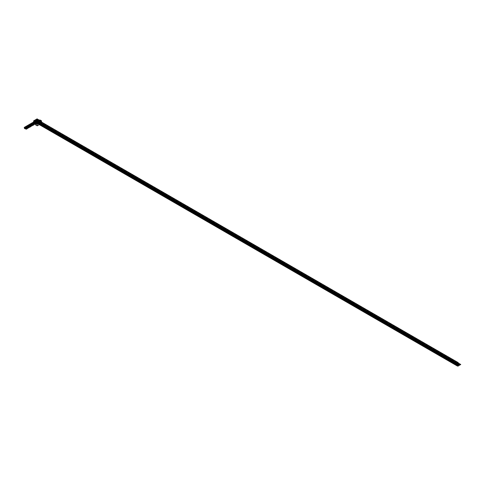 <?xml version="1.0" encoding="UTF-8"?>
<svg xmlns="http://www.w3.org/2000/svg" width="485" height="485" viewBox="0 0 485 485"><rect width="100%" height="100%" fill="white"/><g stroke="black" fill="none" stroke-linecap="round" stroke-linejoin="round"><path stroke-width="0.36" stroke-dasharray="2.42 1.82" d="M36.945 120.292L457.676 363.198M457.725 362.932L37.042 120.068M37.012 120.147L460.556 364.702M457.943 362.871L457.737 363.235M458.173 363.004A0.552 0.321 -60 0 1 457.961 363.362M39.297 120.771A0.552 0.321 -60 0 1 38.745 121.729A0.552 0.321 -60 0 1 38.842 120.953M36.114 122.687L35.417 122.281L36.187 122.644L36.114 123.493L36.326 122.808L37.169 124.099L37.169 122.341L37.169 123.129L37.727 123.451L37.727 122.566M35.417 122.281L35.417 123.087L36.114 123.493M35.029 121.286L36.011 122.481L35.344 122.887L34.508 122.159L34.156 122.359L35.417 123.087M34.156 122.359L34.156 120.989M37.236 122.281L37.005 123.057A2.195 1.267 -0 0 1 36.721 122.802A1.025 0.588 180 0 0 36.442 122.644A2.195 1.267 -0 0 1 36.011 122.481M37.169 124.099L38.079 123.572L37.794 123.414M38.079 123.572L38.079 121.814M36.326 121.753L36.326 122.566L35.066 121.838L35.066 121.074M36.678 122.038L37.024 122.159L36.678 121.959L36.993 121.759L36.878 122.85A2.195 1.267 -0 0 0 37.005 122.947L37.066 122.826A2.092 1.206 -0 0 1 36.951 122.729M37.024 122.159L37.005 123.057M36.884 123.936L36.326 123.614M36.326 122.566L36.993 123.026L36.993 122.705M35.066 121.838L34.714 122.038L36.818 123.251L35.557 122.766L35.344 123.451L34.508 122.966L34.508 122.402M38.006 122.481L37.448 122.159L38.006 122.481L38.006 123.293L35.278 121.717L35.278 120.341M38.006 123.293L39.194 122.929L38.121 122.408A2.195 1.267 -0 0 1 37.842 122.159A1.025 0.588 180 0 0 37.563 121.996A2.195 1.267 -0 0 1 37.127 121.832L36.563 122.165A2.195 1.267 -0 0 1 36.842 122.414A1.025 0.588 180 0 0 37.121 122.572A2.195 1.267 -0 0 1 37.551 122.735L37.484 121.638L37.478 122.59A2.092 1.206 -0 0 0 37.315 122.517L37.272 122.547M37.448 121.111L37.375 121.959L38.145 122.323L37.794 121.311M37.448 121.917L35.835 121.389L37.096 121.874L37.727 122.723L35.629 121.511L35.278 121.717M38.357 121.632L38.915 121.959L38.357 121.632L38.357 122.444M38.915 121.959L38.915 122.766M39.194 122.929L39.194 121.165M36.187 121.189L36.187 120.425M37.236 122.038L36.539 121.632L37.278 121.984L37.236 122.844M36.539 121.632L36.539 122.444M38.285 123.451L38.285 121.693M37.448 122.159L37.448 122.966M39.127 121.838L38.57 121.511L39.127 121.838L39.127 122.644L36.399 121.068L36.399 119.692M39.127 122.644L40.316 122.281L39.437 121.014L39.437 121.85L39.94 122.141M39.479 121.796L38.915 120.747M38.57 120.462L38.527 121.329L39.17 121.699M38.57 121.268L37.309 120.541L36.957 120.747L38.218 121.232L38.848 122.081L36.745 120.868L36.399 121.068M39.94 121.335L39.479 120.989M40.037 121.311L40.037 122.117M40.316 122.281L40.316 120.522M37.309 120.541L37.309 119.783M39.267 120.868L39.267 121.674M38.357 121.389L37.654 120.989L38.4 121.335L38.357 122.202M37.654 120.989L37.654 121.796M39.406 122.808L39.406 121.044M38.57 121.511L38.57 122.323M38.218 123.008L37.206 122.353M37.503 122.566L38.2 122.966M38.606 123.348L38.497 123.784M37.515 122.602L37.509 123.687L38.018 122.523L38.6 122.863M38.018 122.523L38.715 122.638M38.182 120.201L37.878 122.499L38.576 122.899M37.878 122.499L38.576 123.063M37.878 122.656L38.218 123.111M37.515 122.947L34.799 121.359M37.369 122.79L37.927 123.117M37.224 122.693L37.927 123.093M37.224 122.984L37.927 123.384M37.472 123.645L38.176 124.045M35.344 122.887L35.344 123.451M35.138 122.038L35.138 122.602L35.769 123.208L35.769 122.644M35.975 122.523L35.975 123.087M34.926 122.159L34.926 122.723L34.368 122.402L35.278 121.874L35.278 121.232L35.484 121.753L36.399 121.232L36.605 120.462L36.605 121.111L37.115 120.813L39.57 122.226L37.26 120.735L37.26 118.952L39.916 120.735L38.266 119.777L38.03 120.529L38.169 119.819M34.714 122.281L34.508 122.966M34.508 122.081L34.156 121.874L34.368 122.402M34.714 121.959L34.368 121.753M33.647 122.19L33.647 122.82L36.096 124.233L36.605 123.372M36.605 123.936L35.557 123.329M34.714 122.844L34.156 122.523L34.156 121.874M36.818 123.251L36.818 123.814L35.769 123.208M39.637 120.892L37.988 119.941L38.03 120.529M38.169 120.595L39.916 121.705L39.916 120.735M37.818 120.65L38.266 120.747M36.023 124.19L34.205 122.735L33.992 123.008L33.992 122.39M33.992 122.857L34.374 122.026L34.853 122.711M34.653 122.19L34.726 122.747M35.005 122.584L35.029 123.051M34.205 122.735L34.205 122.093M34.374 122.996L33.992 123.008M40.685 120.286L40.825 121.104L40.57 120.359M40.57 121.256L40.006 120.929L40.425 120.341M40.006 120.929L40.006 120.28M39.758 121.311L39.449 121.056M39.758 121.656L40.31 121.905M39.964 121.189L40.012 122.178L39.715 122.347L39.679 121.699M38.915 120.65L39.23 120.468L39.23 121.414L38.394 121.899L39.34 122.705L38.327 121.705M38.636 122.299L39.188 122.547M38.848 121.838L38.891 122.826L38.594 122.996L38.557 122.347M36.254 121.389L36.254 121.959L36.884 122.566L36.884 121.996M37.096 121.874L37.096 122.444M39.115 121.505A2.195 1.267 180 0 1 38.964 121.347A1.025 0.588 180 0 0 38.685 121.189A2.195 1.267 180 0 1 38.418 121.098L37.587 122.159L37.484 121.638M36.745 121.111L36.745 121.674L37.587 122.159M36.048 121.511L36.048 122.081L35.484 121.753M35.878 122.111L36.575 122.275A0.564 0.321 -60 0 0 36.417 122.147L36.048 122.081M36.957 120.989L36.745 121.674M37.375 120.747L37.169 121.432L36.605 121.111M38.218 121.232L38.218 121.796L37.375 121.311M39.055 121.959L39.055 122.523L38.218 121.796M38.006 121.917L38.006 121.353M37.169 120.868L37.169 121.432M40.425 120.219L40.055 120.092M37.988 120.91L39.916 121.705M37.26 118.952L37.26 120.735M37.939 122.602L37.939 123.172L38.848 122.644L38.848 122.081M38.848 122.644L37.794 122.038M37.939 123.172L36.884 122.566M36.023 123.948L35.593 124.021M35.52 123.984L34.096 123.16M35.144 122.796L35.744 123.141L35.744 124.111M35.557 122.711L36.023 122.978L35.744 123.141M36.023 122.978L36.084 122.444L35.66 122.566M36.654 123.511L36.915 122.469M38.624 121.917L39.321 122.323M38.345 122.335L39.267 123.323M39.273 123.342L38.594 122.996M38.891 122.826L39.588 123.226L39.291 123.402M39.819 122.359L39.588 123.226M39.139 121.88L39.715 122.214M39.139 121.589L39.837 121.99M38.994 121.85L39.546 122.238M38.848 122.178L39.546 122.584M39.746 121.268L40.443 121.674M39.606 121.499L40.164 121.82M39.467 121.395L40.164 121.802M39.467 121.686L40.382 122.675M40.388 122.693L40.934 121.717M39.715 122.347L40.413 122.753M40.012 122.178L40.71 122.584M40.255 121.232L40.837 121.565M40.255 120.941L40.958 121.347M40.116 121.201L40.667 121.596M39.964 121.535L40.667 121.935M41.528 121.505L40.825 121.104M41.68 122.147L41.546 123.348M40.073 120.171L40.073 122.262L41.68 123.19M35.66 124.887L40.073 122.262M41.534 123.354L40.425 123.996M40.419 124.002L39.309 124.645M35.029 122.893L35.344 122.711L35.593 123.942M36.569 122.087L36.466 122.808L35.629 122.323L35.629 121.753M36.818 123.814L37.727 123.293L37.727 122.723M37.727 123.293L36.678 122.687M36.466 122.238L36.466 122.808M35.835 121.632L35.629 122.323M36.096 124.233L33.647 122.82L33.647 120.88M39.055 122.523L39.57 122.226M35.835 122.202L35.278 121.874M35.629 121.432L35.278 121.232M35.835 121.311L35.484 121.111M36.957 121.553L36.399 121.232M36.745 120.783L36.399 120.583M36.957 120.662L36.605 120.462M33.647 122.82L34.156 122.523M39.17 122.62L39.17 121.814M38.667 122.299L38.667 121.486M39.17 121.777L39.17 122.59M38.606 121.486L38.606 122.299M37.757 121.771L37.757 120.965M38.4 121.335L38.4 122.141M38.4 122.178L38.4 121.365M37.697 120.965L37.697 121.771M38.527 120.716L38.527 121.329M39.224 120.892L39.224 121.699M38.527 121.292L38.527 120.486L38.418 121.098M39.437 121.82L39.437 121.014M39.437 121.044L39.437 121.85M39.994 121.335L39.994 122.141M38.048 123.269L38.048 122.456M38.048 122.426L38.048 123.232M37.545 122.941L37.545 122.135M37.49 122.135L37.49 122.941M37.278 121.984L37.278 122.79M36.636 122.42L36.636 121.608M37.278 122.82L37.278 122.014M36.581 121.608L36.581 122.42M37.794 121.389L38.145 121.511M38.079 121.553L38.079 122.359M37.375 121.347L37.375 121.959M38.182 121.414A0.552 0.321 -60 0 1 38.291 121.668L38.285 122.481M38.848 121.996L38.848 122.808M36.957 122.202L36.957 123.008M36.254 121.996L36.254 122.602M37.727 122.644L37.727 123.451M36.884 123.129L36.326 122.808M36.957 123.087L36.957 123.899M36.399 122.766L36.399 123.572M35.484 122.238L35.484 123.051M36.187 122.644L36.187 123.451M37.272 119.995L37.521 120.626L38.339 120.898L37.521 121.492A0.564 0.321 -60 0 1 37.691 121.626L36.999 121.189A0.564 0.321 120 0 0 36.884 121.123L36.593 120.195L37.551 120.565L36.733 120.116L36.769 120.753M36.921 121.511L37.521 121.747L36.999 121.468M36.63 120.838L36.805 121.299M37.551 120.565L37.794 120.177L37.824 121.001L38.218 120.589M37.691 120.444L37.806 121.511A2.195 1.267 -0 0 0 37.678 121.414L37.691 121.492M37.684 121.335L37.618 121.377A2.092 1.206 -0 0 1 37.733 121.468L37.806 121.45A2.195 1.267 180 0 1 37.963 121.602L37.963 121.765A2.195 1.267 -0 0 0 37.678 121.517L37.684 121.438M38.394 121.899L38.46 120.91L38.673 121.984A2.195 1.267 -0 0 0 38.509 121.911L38.436 121.874A2.092 1.206 -0 0 1 38.594 121.941L39.243 121.759A2.195 1.267 -0 0 1 38.964 121.511A1.025 0.588 180 0 0 38.685 121.347A2.195 1.267 -0 0 1 38.248 121.189M38.915 120.807L38.733 121.523L38.709 120.771L38.394 120.953M38.673 122.087A2.195 1.267 -0 0 0 38.242 121.929A1.025 0.588 180 0 1 37.963 121.765M37.272 119.837L37.412 120.244M38.321 120.116L38.006 120.056M38.509 121.856A2.195 1.267 180 0 0 38.242 121.765A1.025 0.588 180 0 1 37.963 121.602M37.6 120.565L37.503 121.208M37.484 121.25L37.46 121.68M38.006 120.219L38.006 120.783M39.443 120.85L39.443 121.468M39.127 120.753L38.945 121.644L38.915 120.874M38.182 121.007L37.83 121.547A0.564 0.321 -60 0 1 37.982 121.244L37.327 120.862A0.564 0.321 120 0 0 37.206 121.068L37.812 121.596L37.206 121.068M38.182 120.765L37.982 121.244M37.327 120.862L37.327 120.438M37.781 121.596L37.284 121.299L37.521 120.626M37.642 121.68L36.999 121.189M35.241 122.541L35.302 122.796A0.564 0.321 -60 0 1 35.453 122.923L34.756 122.481A0.564 0.321 120 0 0 34.641 122.414L34.35 121.486L35.314 121.856L34.49 121.408L34.526 122.05M33.962 122.372L35.296 123.014L33.968 122.802A0.564 0.321 120 0 0 33.847 123.008L34.471 123.487A0.564 0.321 -60 0 1 34.623 123.184M34.386 122.129L34.562 122.59M36.878 122.85L36.878 122.796A2.195 1.267 180 0 1 36.721 122.644A1.025 0.588 180 0 0 36.442 122.481A2.195 1.267 180 0 1 36.175 122.39L35.569 122.802A2.195 1.267 -0 0 0 35.441 122.705L35.496 122.76A2.092 1.206 -0 0 0 35.375 122.669L35.441 122.808A2.195 1.267 -0 0 1 35.72 123.057A1.025 0.588 180 0 0 35.999 123.22A2.195 1.267 -0 0 1 36.436 123.384L36.242 122.19M36.175 122.39L36.223 121.977M36.29 121.777L36.096 122.19M35.314 121.856L35.557 121.474L35.587 122.293L35.975 121.88M35.453 121.735L35.453 122.79M36.878 122.796L36.151 123.19L36.169 122.202M38.115 122.378L38.121 122.305A2.195 1.267 -0 0 1 38 122.208L38 122.147A2.195 1.267 180 0 1 37.842 121.996A1.025 0.588 180 0 0 37.563 121.832A2.195 1.267 180 0 1 37.297 121.747L36.496 122.82L36.466 122.062L36.151 122.244M36.569 123.378L37.024 123.093M35.029 121.129L35.169 121.535M36.084 122.141L36.06 121.456M36.084 121.414L35.769 121.353M35.557 123.251L35.557 122.747A2.195 1.267 180 0 1 35.72 122.899L35.72 123.057M36.266 123.148A2.195 1.267 180 0 0 35.999 123.057A1.025 0.588 180 0 1 35.72 122.899M35.102 122.626L35.223 122.972M35.938 122.056L35.878 122.487M35.447 122.626L35.363 121.862M35.769 121.511L35.769 122.081M37.2 122.299L37.2 122.766M36.884 122.287L36.708 122.941L36.678 122.256L36.09 121.99L36.708 122.196A0.564 0.321 -60 0 1 36.866 121.893L36.205 121.511A0.564 0.321 120 0 0 36.09 121.711M35.938 122.299L35.587 122.844A0.564 0.321 -60 0 1 35.744 122.535L35.084 122.159A0.564 0.321 120 0 0 34.968 122.359L35.569 122.887L34.968 122.359M35.799 122.141L35.744 122.535M35.084 122.159L35.09 121.729M35.702 122.808L35.041 122.596L35.284 121.923M35.405 122.972L34.756 122.481M36.363 122.056L35.647 121.402L35.684 121.947M37.297 121.747L37.412 121.129M36.339 121.292L36.678 120.826L36.708 121.644L37.096 121.232M36.569 121.086L36.684 122.153A2.195 1.267 -0 0 0 36.563 122.056L36.569 122.141M36.539 122.123L36.496 122.02A2.092 1.206 -0 0 1 36.617 122.117L36.684 122.099A2.195 1.267 180 0 1 36.842 122.25L36.842 122.414M38 122.147L37.387 122.559A2.195 1.267 -0 0 1 37.551 122.632L37.551 122.735M37.66 121.48L37.618 122.171L37.587 121.414L37.272 121.596M38.115 122.487L37.684 122.729M37.412 121.656L36.921 121.492L36.866 121.893M36.151 120.638L36.405 121.274L37.206 121.492M36.151 120.48L36.29 120.892M36.993 121.838L37.181 120.807M37.2 120.765L36.884 120.704M37.387 122.499A2.195 1.267 180 0 0 37.121 122.414A1.025 0.588 180 0 1 36.842 122.25M35.508 121.48L35.472 120.844L36.29 121.292M36.381 121.85L36.478 121.214M36.884 120.868L36.884 121.432M38.321 121.499L38.321 122.117M38.006 121.402L37.824 122.293L37.794 121.523M35.453 121.371L35.472 120.844M36.405 121.274L36.272 122.068L36.787 122.171L37.06 121.656M36.205 121.511L36.205 121.08M36.52 122.323L35.805 122.153M38.115 121.189L37.794 121.292M36.43 121.208L35.611 120.759M36.345 122.323L35.641 121.929M29.646 125.967L29.7 126.027A0.564 0.321 -60 0 1 29.852 126.155L29.155 125.712A0.564 0.321 120 0 0 29.039 125.645L28.73 125.009M29.082 126.033L29.682 126.276L29.155 125.991M28.785 125.36L28.967 125.827M31.604 125.033L31.076 125.839A1.025 0.588 180 0 0 30.84 125.712A2.195 1.267 180 0 1 30.573 125.627L30.549 125.639M30.482 125.682L29.967 126.033A2.195 1.267 -0 0 0 29.84 125.936L29.658 125.906M29.852 125.924L29.894 125.997A2.092 1.206 -0 0 0 29.773 125.9L29.84 126.045A2.195 1.267 -0 0 1 30.118 126.294A1.025 0.588 180 0 0 30.397 126.452A2.195 1.267 -0 0 1 30.482 126.476M31.458 124.081L31.276 126.088A2.195 1.267 -0 0 0 31.404 126.185L31.404 126.258M30.549 126.343A2.195 1.267 180 0 1 30.664 126.379L31.276 126.088M31.076 125.882L30.864 125.294L30.549 125.476M30.343 125.536L29.967 126.124L29.367 125.591L29.991 126.076A0.564 0.321 -60 0 1 30.143 125.773L29.482 124.954L30.482 125.373L29.84 126.045M30.409 125.712A2.195 1.267 -0 0 0 30.84 125.876A1.025 0.588 180 0 1 31.119 126.039A2.195 1.267 -0 0 0 31.404 126.288M29.433 124.36L29.573 124.772M30.276 125.718L30.458 124.694M30.482 124.645L30.167 124.584M29.967 125.979A2.195 1.267 180 0 1 30.118 126.13L30.118 126.294M30.482 126.318A2.195 1.267 180 0 0 30.397 126.294A1.025 0.588 180 0 1 30.118 126.13M29.5 125.857L29.621 126.203M29.846 125.967L29.621 125.178M29.985 125.524L29.955 124.706L29.64 124.887M30.167 124.748L30.167 125.312M28.73 125.251L28.73 124.766M30.343 125.294L30.143 125.773M29.943 126.124L29.446 125.827L29.682 125.154M29.803 126.203L29.155 125.712M25.323 128.792L24.674 128.301A0.564 0.321 120 0 0 24.559 128.234L24.305 127.949M26.596 127.925L26.596 128.422A1.025 0.588 180 0 0 26.36 128.301A2.195 1.267 180 0 1 26.093 128.21L26.069 128.228M26.093 128.21L26.141 127.797M26.208 127.949L25.178 128.495M26.596 127.761L26.911 127.579L26.796 128.677A2.195 1.267 -0 0 0 26.924 128.767L26.924 128.84M26.069 128.925A2.195 1.267 180 0 1 26.184 128.968L26.796 128.677M26.596 128.47L26.384 127.882L26.069 128.064M25.929 128.301A2.195 1.267 -0 0 0 26.36 128.464A1.025 0.588 180 0 1 26.639 128.622A2.195 1.267 -0 0 0 26.924 128.877M25.687 127.943L25.475 127.294L25.202 127.743L26.002 127.961M25.335 128.677L24.887 128.179L25.511 128.664A0.564 0.321 -60 0 1 25.663 128.355L24.947 127.44M24.947 126.949L25.093 127.355M25.863 127.876L25.978 127.276M26.002 127.234L25.687 127.173M25.366 128.555L25.141 127.761M25.687 127.331L25.687 127.901M24.25 127.84L24.25 127.355M25.202 127.743L25.068 128.537L25.584 128.64L25.863 128.119M25.723 127.961L25.663 128.355M25.372 128.743L24.674 128.301M26.281 127.907L26.335 127.967A0.564 0.321 -60 0 1 26.493 128.095L25.796 127.652A0.564 0.321 120 0 0 25.681 127.585L25.372 126.949M25.723 127.979L26.323 128.216L25.796 127.931M25.426 127.3L25.602 127.767M28.1 126.827L27.73 127.416L27.13 126.888L27.748 127.373A0.564 0.321 -60 0 1 27.9 127.064L27.239 126.252L28.245 126.67L27.578 127.197L27.718 127.779A1.025 0.588 180 0 0 27.481 127.652A2.195 1.267 180 0 1 27.215 127.567L27.19 127.579M27.118 127.622L26.602 127.973A2.195 1.267 -0 0 0 26.481 127.876L26.299 127.852M26.493 127.864L26.536 127.937A2.092 1.206 -0 0 0 26.414 127.84L26.481 127.985A2.195 1.267 -0 0 1 26.76 128.234A1.025 0.588 180 0 0 27.039 128.392A2.195 1.267 -0 0 1 27.118 128.416M28.1 126.021L27.918 128.028A2.195 1.267 -0 0 0 28.039 128.125L28.039 128.198M27.19 128.282A2.195 1.267 180 0 1 27.305 128.319L27.918 128.028M27.718 127.822L27.506 127.234L27.19 127.416M26.627 127.464L26.596 126.646L26.281 126.827L27.136 127.361L26.481 127.985M27.051 127.652A2.195 1.267 -0 0 0 27.481 127.816A1.025 0.588 180 0 1 27.76 127.979A2.195 1.267 -0 0 0 28.039 128.228M26.978 127.476L26.608 128.064L26.008 127.531L26.627 128.016A0.564 0.321 -60 0 1 26.784 127.713L26.069 126.791M26.069 126.3L26.208 126.712M26.917 127.658L27.099 126.633M27.118 126.585L26.802 126.524M26.602 127.919A2.195 1.267 180 0 1 26.76 128.07L26.76 128.234M27.118 128.258A2.195 1.267 180 0 0 27.039 128.234A1.025 0.588 180 0 1 26.76 128.07M26.487 127.907L26.263 127.118M26.802 126.688L26.802 127.252M25.372 127.191L25.372 126.706M26.978 127.234L26.784 127.713M26.584 128.064L26.081 127.767L26.323 127.094M26.439 128.143L25.796 127.652M26.263 128.143L25.559 127.749M27.402 127.264L27.457 127.319A0.564 0.321 -60 0 1 27.615 127.446L26.917 127.009A0.564 0.321 120 0 0 26.802 126.943L26.493 126.3M26.845 127.331L27.439 127.567L26.917 127.288M26.548 126.658L26.723 127.118M28.833 126.627L28.833 127.131A1.025 0.588 180 0 0 28.603 127.009A2.195 1.267 180 0 1 28.336 126.918L28.312 126.931M28.239 126.973L27.724 127.331A2.195 1.267 -0 0 0 27.596 127.234L27.415 127.203M28.336 126.918L28.379 126.506M27.609 127.215L27.651 127.288A2.092 1.206 -0 0 0 27.536 127.197L27.596 127.337A2.195 1.267 -0 0 1 27.881 127.585A1.025 0.588 180 0 0 28.16 127.749A2.195 1.267 -0 0 1 28.239 127.773M28.833 126.47L29.148 126.288L29.033 127.379A2.195 1.267 -0 0 0 29.161 127.476L29.161 127.549M28.312 127.634A2.195 1.267 180 0 1 28.427 127.676L29.033 127.379M28.833 127.173L28.627 126.591L28.312 126.773M28.166 127.009A2.195 1.267 -0 0 0 28.603 127.167A1.025 0.588 180 0 1 28.882 127.331A2.195 1.267 -0 0 0 29.161 127.579M27.19 125.657L27.33 126.064M28.239 125.936L27.924 125.876M27.724 127.27A2.195 1.267 180 0 1 27.881 127.422L27.881 127.585M28.239 127.61A2.195 1.267 180 0 0 28.16 127.585A1.025 0.588 180 0 1 27.881 127.422M27.263 127.149L27.384 127.5M27.603 127.155L27.378 126.47M27.742 126.821L27.718 125.997L27.402 126.179M27.924 126.039L27.924 126.603M26.493 126.543L26.493 126.058M28.1 126.585L27.9 127.064M27.706 127.416L27.202 127.118L27.445 126.446M27.56 127.5L26.917 127.009M28.245 126.67L28.039 126.361A0.564 0.321 120 0 0 27.918 126.294L27.609 125.657M27.669 126.009L27.845 126.47M29.955 125.985L29.955 126.482A1.025 0.588 180 0 0 29.724 126.361A2.195 1.267 180 0 1 29.458 126.27L29.433 126.288M29.361 126.324L28.845 126.682A2.195 1.267 -0 0 0 28.718 126.585L28.536 126.555M28.73 126.567L28.773 126.64A2.092 1.206 -0 0 0 28.657 126.549L28.718 126.688A2.195 1.267 -0 0 1 28.997 126.937A1.025 0.588 180 0 0 29.282 127.1A2.195 1.267 -0 0 1 29.361 127.125M29.955 125.821L30.27 125.639L30.155 126.73A2.195 1.267 -0 0 0 30.282 126.827L30.282 126.9M29.433 126.985A2.195 1.267 180 0 1 29.543 127.028L30.155 126.73M29.955 126.53L29.743 125.942L29.433 126.124M29.221 126.179L28.821 126.773L28.245 126.239L28.87 126.724A0.564 0.321 -60 0 1 29.021 126.415L28.36 125.603L29.379 126.07L28.718 126.688M29.288 126.361A2.195 1.267 -0 0 0 29.724 126.524A1.025 0.588 180 0 1 30.003 126.682A2.195 1.267 -0 0 0 30.282 126.937M28.312 125.009L28.451 125.415M29.361 126.021L29.342 125.336M29.361 125.294L29.045 125.233M29.379 126.07L28.918 125.809M28.845 126.621A2.195 1.267 180 0 1 28.997 126.779L28.997 126.937M29.361 126.961A2.195 1.267 180 0 0 29.282 126.937A1.025 0.588 180 0 1 28.997 126.779M29.221 125.936L29.155 126.367M28.724 126.615L28.5 125.821M28.864 126.173L28.833 125.354L28.518 125.536M29.045 125.391L29.045 125.961M27.609 125.9L27.609 125.415M29.082 126.021L29.021 126.415M28.821 126.773L28.324 126.476L28.56 125.803M28.039 126.64L28.73 126.803L28.039 126.361M28.682 126.852L28.73 126.803A0.564 0.321 -60 0 0 28.645 126.7L27.984 126.318M28.5 126.852L27.797 126.458M30.761 125.324L30.816 125.379A0.564 0.321 -60 0 1 30.973 125.506L30.276 125.069A0.564 0.321 120 0 0 30.161 125.003L29.852 124.36M30.203 125.391L30.804 125.627L30.276 125.348M29.906 124.718L30.082 125.178M32.719 124.384L32.198 125.191A1.025 0.588 180 0 0 31.961 125.069A2.195 1.267 180 0 1 31.695 124.978L31.671 124.991M30.973 125.275L31.082 125.391A2.195 1.267 -0 0 0 30.961 125.294L30.779 125.263M30.967 125.215L30.894 125.257A2.092 1.206 -0 0 1 31.016 125.348L31.082 125.33A2.195 1.267 180 0 1 31.24 125.482L31.24 125.645A2.195 1.267 -0 0 0 30.961 125.397L30.743 124.53M32.198 124.53L32.513 124.348L32.398 125.439A2.195 1.267 -0 0 0 32.519 125.536L32.519 125.609M31.671 125.694A2.195 1.267 180 0 1 31.786 125.736L32.398 125.439M32.198 125.233L31.986 124.651L31.671 124.833M31.458 124.887L31.088 125.476L30.488 124.948L31.107 125.427A0.564 0.321 -60 0 1 31.264 125.124L30.603 124.312L31.604 124.73L30.967 125.318M31.531 125.069A2.195 1.267 -0 0 0 31.961 125.227A1.025 0.588 180 0 1 32.24 125.391A2.195 1.267 -0 0 0 32.519 125.639M31.604 125.833A2.195 1.267 -0 0 0 31.519 125.809A1.025 0.588 180 0 1 31.24 125.645M30.549 123.717L30.688 124.124M31.604 123.996L31.289 123.936M31.604 125.67A2.195 1.267 180 0 0 31.519 125.645A1.025 0.588 180 0 1 31.24 125.482M30.622 125.209L30.743 125.56M31.107 124.881L31.076 124.057L30.761 124.239M31.289 124.099L31.289 124.663M29.852 124.603L29.852 124.118M31.458 124.645L31.264 125.124M31.064 125.476L30.561 125.178L30.804 124.506M30.925 125.56L30.276 125.069M31.604 124.73L31.398 124.421A0.564 0.321 120 0 0 31.282 124.354L30.973 123.717M31.028 124.069L31.204 124.53M33.841 123.742L33.313 124.542A1.025 0.588 180 0 0 33.083 124.421A2.195 1.267 180 0 1 32.816 124.33L32.792 124.348M32.089 124.627L32.204 124.742A2.195 1.267 -0 0 0 32.083 124.645L31.895 124.615M32.089 124.566L32.016 124.609A2.092 1.206 -0 0 1 32.131 124.7L32.204 124.681A2.195 1.267 180 0 1 32.362 124.839L32.362 124.997A2.195 1.267 -0 0 0 32.083 124.748L31.858 123.881M33.313 123.881L33.629 123.699L33.514 124.79A2.195 1.267 -0 0 0 33.641 124.887L33.641 124.96M32.792 125.045A2.195 1.267 180 0 1 32.907 125.088L33.514 124.79M33.313 124.59L33.107 124.002L32.792 124.184M31.719 123.663L32.725 124.081L32.089 124.675M32.647 124.421A2.195 1.267 -0 0 0 33.083 124.584A1.025 0.588 180 0 1 33.362 124.742A2.195 1.267 -0 0 0 33.641 124.997M32.719 125.185A2.195 1.267 -0 0 0 32.641 125.16A1.025 0.588 180 0 1 32.362 124.997M31.671 123.069L31.81 123.475M32.725 124.081L32.701 123.396M32.719 123.354L32.404 123.293M32.719 125.021A2.195 1.267 180 0 0 32.641 124.997A1.025 0.588 180 0 1 32.362 124.839M31.743 124.566L31.864 124.912M32.58 123.996L32.513 124.427M32.228 124.233L32.198 123.414L31.883 123.596M32.404 123.451L32.404 124.021M30.973 123.96L30.973 123.475M32.58 124.239L32.228 124.784A0.564 0.321 -60 0 1 32.386 124.475L31.725 124.099A0.564 0.321 120 0 0 31.61 124.299L32.21 124.827L31.61 124.299M32.44 124.081L32.386 124.475M31.725 124.099L31.725 123.669M32.186 124.833L31.683 124.536L31.925 123.863M31.398 124.7L32.095 124.863L31.398 124.421M32.04 124.912L32.095 124.863A0.564 0.321 -60 0 0 32.004 124.76L31.349 124.378M33.004 124.027L33.059 124.087A0.564 0.321 -60 0 1 33.21 124.215L32.519 123.772A0.564 0.321 120 0 0 32.398 123.705L32.089 123.069M32.44 124.093L33.041 124.336L32.519 124.051M32.149 123.42L32.325 123.887M34.962 123.093L34.435 123.899A1.025 0.588 180 0 0 34.205 123.772A2.195 1.267 180 0 1 33.938 123.687L33.914 123.699M33.21 123.984L33.326 124.093A2.195 1.267 -0 0 0 33.198 123.996L33.016 123.966M33.204 123.924L33.138 123.96A2.092 1.206 -0 0 1 33.253 124.057L33.326 124.039A2.195 1.267 180 0 1 33.477 124.19L33.477 124.354A2.195 1.267 -0 0 0 33.198 124.105L32.98 123.238M34.435 123.232L34.75 123.051L34.635 124.148A2.195 1.267 -0 0 0 34.762 124.245L34.762 124.318M33.914 124.402A2.195 1.267 180 0 1 34.023 124.439L34.635 124.148M34.435 123.942L34.229 123.354L33.914 123.536M32.841 123.014L33.859 123.481L33.204 124.027M33.768 123.772A2.195 1.267 -0 0 0 34.205 123.936A1.025 0.588 180 0 1 34.483 124.099A2.195 1.267 -0 0 0 34.762 124.348M33.841 124.536A2.195 1.267 -0 0 0 33.762 124.512A1.025 0.588 180 0 1 33.477 124.354M32.792 122.42L32.931 122.832M33.635 123.778L33.823 122.747M33.841 122.705L33.526 122.644M33.841 124.378A2.195 1.267 180 0 0 33.762 124.354A1.025 0.588 180 0 1 33.477 124.19M32.859 123.917L32.98 124.263M33.344 123.584L33.313 122.766L32.998 122.947M33.526 122.808L33.526 123.372M32.089 123.311L32.089 122.826M33.701 123.596L33.35 124.136A0.564 0.321 -60 0 1 33.501 123.833L32.847 123.451A0.564 0.321 120 0 0 32.725 123.651L33.332 124.184L32.725 123.651M33.701 123.354L33.501 123.833M32.847 123.451L32.847 123.02M33.301 124.184L32.804 123.887L33.041 123.214M33.162 124.263L32.519 123.772M34.126 123.384L34.18 123.439A0.564 0.321 -60 0 1 34.332 123.566L33.641 123.129A0.564 0.321 120 0 0 33.52 123.063L33.21 122.42M33.562 123.451L34.162 123.687L33.641 123.408M33.265 122.778L33.447 123.238M34.332 123.335L34.447 123.451A2.195 1.267 -0 0 0 34.32 123.354L34.138 123.323M34.326 123.275L34.253 123.317A2.092 1.206 -0 0 1 34.374 123.408L34.447 123.39A2.195 1.267 180 0 1 34.599 123.542L34.599 123.705A2.195 1.267 -0 0 0 34.32 123.457L34.102 122.59M35.557 122.59L35.872 122.408L35.757 123.499A2.195 1.267 -0 0 0 35.884 123.596L35.884 123.699A2.195 1.267 -0 0 1 35.605 123.451A1.025 0.588 180 0 0 35.32 123.287A2.195 1.267 -0 0 1 34.89 123.129L34.326 123.378M35.029 123.754A2.195 1.267 180 0 1 35.144 123.796L35.757 123.499M36.084 122.444L35.884 123.699M34.962 123.893A2.195 1.267 -0 0 0 34.878 123.869A1.025 0.588 180 0 1 34.599 123.705M35.169 122.947L34.756 123.129M33.914 121.777L34.053 122.184M34.756 122.76L34.938 122.105M34.962 122.056L34.647 121.996M35.757 123.445A2.195 1.267 180 0 1 35.605 123.287A1.025 0.588 180 0 0 35.32 123.129A2.195 1.267 180 0 1 35.059 123.038M34.962 123.73A2.195 1.267 180 0 0 34.878 123.705A1.025 0.588 180 0 1 34.599 123.542M33.98 123.269L34.102 123.62M34.465 122.941L34.435 122.117L34.12 122.299M34.647 122.159L34.647 122.723M35.769 122.626L35.593 123.269M33.21 122.663L33.21 122.178M34.162 122.566L34.029 123.36L34.544 123.469L34.823 122.947M34.447 123.536L33.847 123.008M33.968 122.802L33.968 122.378M36.084 123.414L35.908 123.736M34.283 123.62L33.641 123.129M35.829 120.941L456.555 363.847M459.453 365.241L35.92 120.71M38.012 121.711L37.794 122.087L38.012 121.711L456.797 363.495L456.615 363.877M457.052 363.647A0.552 0.321 -60 0 1 456.84 364.011M38.291 121.668A0.552 0.321 -60 0 1 37.624 122.378A0.552 0.321 -60 0 1 37.721 121.602M34.708 121.589L37.957 123.475M457.87 365.411L457.628 365.769L38.842 123.984L39.061 123.608L38.842 123.984M39.23 123.317A0.552 0.321 -60 0 1 38.673 124.275M37.806 122.778L38.509 123.184M38.485 122.305L39.188 122.711M38.994 122.014L39.697 122.414M38.927 122.135L39.624 122.535M39.606 121.662L40.31 122.062M40.116 121.365L40.819 121.771M40.049 121.486L40.746 121.893M40.352 120.729L41.51 121.402M40.425 120.771L41.68 121.499M40 122.384L41.613 123.311M36.684 121.111L37.339 121.492M37.4 120.953L38.06 121.335M38.042 121.086L37.381 120.71M37.484 121.414L36.824 121.032M38.115 121.086L38.248 121.08A2.195 1.267 -0 0 0 38.418 121.153M34.441 122.408L35.102 122.784M35.162 122.244L35.817 122.626M35.799 122.384L35.144 122.002M35.241 122.705L34.58 122.323M35.302 122.796L34.641 122.414M35.563 121.759L36.223 122.141M36.284 121.602L36.939 121.977M36.921 121.735L36.266 121.353M36.417 122.147L35.387 121.535M31.398 125.069L31.076 125.172M28.845 125.639L29.5 126.021M29.561 125.482L30.222 125.857M30.203 125.615L29.543 125.233M29.64 125.936L28.985 125.56M29.7 126.027L29.039 125.645M25.081 128.064L25.741 128.446M25.723 128.204L25.062 127.822M25.159 128.525L24.505 128.143M28.033 127.009L27.718 127.112M25.481 127.579L26.141 127.961M26.202 127.422L26.857 127.797M26.839 127.555L26.184 127.173M26.281 127.876L25.62 127.5M26.335 127.967L25.681 127.585M26.602 126.931L27.263 127.312M27.324 126.773L27.978 127.155M27.96 126.906L27.299 126.53M27.402 127.234L26.742 126.852M27.457 127.319L26.802 126.943M28.033 126.906L28.166 126.906A2.195 1.267 -0 0 0 28.336 126.973M27.724 126.288L28.379 126.664M28.439 126.124L29.1 126.506M29.082 126.264L28.421 125.882M28.518 126.585L27.863 126.203M28.579 126.676L27.918 126.294M29.155 126.258L29.288 126.258A2.195 1.267 -0 0 0 29.458 126.33M29.961 124.991L30.622 125.373M30.682 124.833L31.337 125.215M31.319 124.966L30.664 124.59M30.761 125.294L30.1 124.912M30.816 125.379L30.161 125.003M31.082 124.348L31.743 124.724M31.804 124.184L32.459 124.566M32.44 124.324L31.786 123.942M31.883 124.645L31.222 124.263M31.937 124.736L31.282 124.354M32.513 124.318L32.647 124.318A2.195 1.267 -0 0 0 32.816 124.39M32.204 123.699L32.859 124.081M32.919 123.542L33.58 123.917M33.562 123.675L32.901 123.293M32.998 123.996L32.343 123.62M33.059 124.087L32.398 123.705M33.635 123.675L33.768 123.669A2.195 1.267 -0 0 0 33.938 123.742M33.326 123.051L33.98 123.432M34.041 122.893L34.702 123.275M34.684 123.026L34.023 122.65M34.12 123.354L33.465 122.972M34.18 123.439L33.52 123.063M460.647 364.708L37.096 120.177L460.665 364.72M460.574 364.835L37.024 120.298M460.738 364.599L37.187 120.062M460.665 364.605L37.115 120.068L460.629 364.581M457.882 362.835L38.63 120.777M37.666 120.219L38.218 120.541M460.574 364.593L37.024 120.062M457.84 362.841L38.588 120.801M37.624 120.244L38.006 120.468M37.024 120.183L460.568 364.708M457.664 363.065L36.939 120.171M457.919 362.847L39.133 121.062M457.701 363.223L38.915 121.438M40.819 121.644L39.97 121.159M39.819 122.353L38.745 121.729M37.509 123.687L38.212 124.093M37.387 122.996L37.927 123.311M38.509 122.353L39.206 122.753M38.63 123.038L39.327 123.445M39.624 121.705L40.328 122.111M39.752 122.396L40.449 122.796M40.4 120.729L41.504 121.365M36.848 121.311L37.509 121.693M36.763 121.28L37.418 121.662M37.606 121.523L36.945 121.147M34.611 122.608L35.266 122.984M34.52 122.578L35.181 122.954M35.278 122.784L34.623 122.408M35.363 122.82L34.708 122.438M35.726 121.959L36.387 122.341M36.399 122.141L35.738 121.759M36.484 122.171L35.829 121.79M29.009 125.839L29.664 126.221M29.676 126.021L29.021 125.639M29.767 126.051L29.106 125.67M24.529 128.428L25.184 128.804M25.165 128.573L24.626 128.258M25.65 127.779L26.305 128.161M26.317 127.961L25.656 127.579M26.402 127.991L25.747 127.61M26.766 127.131L27.427 127.513M26.681 127.1L27.336 127.482M27.439 127.312L26.778 126.937M27.524 127.343L26.863 126.967M27.887 126.488L28.548 126.864M28.56 126.67L27.9 126.288M30.131 125.191L30.785 125.573M30.04 125.16L30.694 125.542M30.797 125.373L30.137 124.997M30.882 125.403L30.228 125.027M31.246 124.548L31.907 124.924M31.161 124.518L31.816 124.894M31.919 124.73L31.258 124.348M32.368 123.899L33.028 124.281M32.277 123.869L32.938 124.251M33.041 124.081L32.38 123.699M33.125 124.111L32.465 123.73M33.489 123.251L34.144 123.633M33.398 123.22L34.059 123.602M34.156 123.432L33.501 123.057M34.247 123.463L33.586 123.087M35.908 120.826L459.447 365.357L35.89 120.813M459.525 365.357L35.975 120.82L459.544 365.369M459.453 365.478L35.908 120.947M459.616 365.241L36.066 120.71M459.544 365.247L35.993 120.716L459.507 365.223M456.761 363.483L37.515 121.426M36.545 120.868L37.096 121.183M456.724 363.489L37.466 121.45M36.508 120.892L36.884 121.111M456.543 363.708L35.817 120.82M456.603 363.58L35.89 120.692M456.579 363.871L37.794 122.087M39.697 122.293L38.848 121.808M38.697 122.996L37.624 122.378M34.787 121.474L458.325 366.005L34.768 121.462M457.61 365.751L38.588 123.839M458.404 365.999L34.859 121.468M458.331 366.126L34.787 121.596M458.495 365.89L34.944 121.359M458.422 366.017L34.871 121.48M458.422 365.896L34.871 121.365M457.822 365.381L38.806 123.463M35.423 121.517L35.975 121.832M36.393 122.075L38.218 123.123M458.331 365.89L34.787 121.353M458.404 365.763L38.77 123.505M36.351 122.099L38.218 123.184M34.859 121.347L458.386 365.872M458.246 365.999L38.618 123.748M458.319 365.872L38.685 123.62M34.696 121.468L37.927 123.348M457.846 365.393L39.061 123.608"/><path stroke-width="0.73" d="M37.666 120.219L37.175 119.941M457.737 363.235L457.943 362.871M457.961 363.362A0.552 0.321 -60 0 1 457.531 362.877A0.552 0.321 -60 0 1 458.173 363.004M38.842 120.953A0.552 0.321 -60 0 1 39.297 120.771L39.97 121.159M36.696 123.232L36.357 122.39L37.903 122.753L34.156 120.989L35.066 120.462L38.079 121.814L37.739 122.426L38.442 122.832L38.921 122.117L39.34 122.359M37.727 122.566L38.442 122.832M35.066 121.074L35.066 120.462M36.993 121.759L36.254 121.796L36.678 122.038M38.861 121.777L39.546 122.238L38.848 121.838L39.194 121.165L36.399 119.692L37.309 119.171L40.316 120.522L39.964 121.189L40.667 121.596L39.982 121.135M36.187 120.425L36.187 119.813L38.285 121.026M37.794 121.311L37.375 121.147L37.794 121.389M38.327 121.705L35.278 120.341L36.187 119.813M37.309 119.783L37.309 119.171M38.915 120.662L38.527 120.486L38.915 120.747M39.558 122.184L40.146 121.456L38.497 120.904M37.903 122.753L38.176 124.045L38.497 123.784M38.6 122.863L38.606 123.348M38.012 123.608L38.473 123.875M38.715 122.929L38.424 123.232L38.424 122.887M37.127 122.317L37.806 122.76M34.374 122.026L33.992 122.39M34.962 121.814L34.962 122.687M40.273 120.583L40.976 120.983L41.389 120.692L40.055 120.092M35.241 122.529L35.557 122.711M34.944 121.79L33.647 121.038L33.647 122.19M35.872 122.408L35.169 121.923M36.793 122.535L36.654 123.511L37.357 123.917L37.224 125.821L39.309 124.645M39.449 121.056L40.455 121.717M40.976 120.983L40.679 121.535M41.389 120.692L41.68 122.147M35.593 124.845L37.2 125.779L35.593 124.845L35.593 123.942M36.357 123.038L35.938 123.36L35.593 122.76L35.593 123.59L35.557 122.747L35.241 122.929L35.241 123.899L35.878 123.778M37.497 122.941L37.357 123.917M35.938 122.802L36.357 122.39M36.084 122.547L35.593 122.76M33.647 121.038L36.46 122.226M39.406 120.383L37.115 118.873L33.647 120.88M39.57 120.286L39.934 120.08M37.169 121.674L37.581 121.583M35.732 122.505L36.096 122.293M38.321 119.874L38.533 120.48M38.533 119.916L38.218 120.589M37.794 120.177L38.006 120.626M38.394 119.837L37.691 120.444M39.23 120.468L38.703 120.935M37.412 119.753L38.018 120.025M39.443 120.504L39.443 120.85M38.006 120.177L37.484 119.716M36.084 121.171L36.29 121.777M36.29 121.208L35.975 121.88M35.557 121.474L35.769 121.917M36.151 121.129L35.453 121.735M36.678 121.941L36.678 122.256M35.169 121.05L35.775 121.317M37.2 121.802L37.2 122.299M36.884 121.984L36.884 122.287M35.769 121.474L35.241 121.007M37.2 120.522L37.412 121.129M37.412 120.565L37.096 121.232M36.678 120.826L36.884 121.268M37.272 120.48L36.569 121.086M38.109 121.111L37.794 121.523M36.29 120.401L36.896 120.668M38.321 121.153L38.321 121.499M36.884 120.826L36.363 120.359M30.549 125.639L29.64 126.167L29.64 127.131L30.282 126.9M30.482 124.402L30.688 125.366M30.688 124.445L30.325 125.591M30.197 125.645L30.167 124.748L29.852 124.93L29.852 125.924M30.81 126.47L30.573 125.433L30.761 126.482L31.464 126.058M31.076 125.882L31.076 125.336L30.761 125.518M31.392 124.991L30.622 125.439M30.834 126.615A2.195 1.267 -0 0 0 30.482 126.476M29.573 124.281L30.173 124.548M28.73 125.009L29.33 125.033M29.955 124.706L30.373 124.627M31.671 124.991L31.604 125.997M31.289 125.215L31.289 125.961M30.167 124.706L29.64 124.239M29.64 125.051L28.87 124.687M29.591 124.239L29.482 124.954M25.159 127.634L24.268 127.306L24.438 128.398L25.214 128.834L24.577 128.476M24.438 128.398L25.062 128.743M26.069 128.228L25.487 128.622A2.195 1.267 -0 0 0 25.426 128.573M26.002 126.991L26.208 127.949M26.208 127.028L25.717 128.234L25.687 127.331L25.372 127.513L25.414 128.58M26.263 129.125L26.093 128.022L26.281 129.071L26.924 128.84M26.596 128.47L26.596 127.925L26.281 128.107M26.911 127.579L26.141 128.022M26.354 129.204A2.195 1.267 -0 0 0 25.917 129.04A1.025 0.588 180 0 1 25.638 128.877A2.195 1.267 -0 0 0 25.359 128.628L25.335 128.592M25.093 126.87L25.693 127.137L25.372 127.513M25.487 128.561A2.195 1.267 180 0 1 25.638 128.719L25.638 128.877M26.069 128.925A2.195 1.267 180 0 0 25.917 128.877A1.025 0.588 180 0 1 25.638 128.719M24.268 127.306L25.093 127.755M26.917 128.949L26.984 128.646M27.19 127.579L27.118 128.586M26.802 127.804L26.802 128.543M25.687 127.294L25.159 126.827M25.111 126.821L25.002 127.543M27.118 126.343L27.33 127.306M27.33 126.385L26.663 127.719M26.839 127.591L26.802 126.688L26.493 126.87L26.493 127.864M27.463 128.416L27.209 127.373L27.402 128.422L28.106 127.998M27.718 127.822L27.718 127.276L27.402 127.458M28.033 126.931L27.263 127.379M27.475 128.555A2.195 1.267 -0 0 0 27.118 128.416M26.208 126.221L26.814 126.488L26.493 126.87M25.372 126.949L25.972 126.973M28.312 126.931L28.239 127.937M27.924 127.155L27.924 127.901M26.802 126.646L26.281 126.179M26.281 126.991L25.511 126.627M26.232 126.179L26.123 126.9M28.239 125.694L28.451 126.658M28.451 125.736L28.081 126.888M27.96 126.943L27.924 126.039L27.609 126.221L27.609 127.215M28.566 127.767L28.33 126.724L28.518 127.779L29.227 127.349M28.833 127.173L28.833 126.627L28.518 126.809M29.148 126.288L28.379 126.73M28.591 127.907A2.195 1.267 -0 0 0 28.239 127.773M27.33 125.573L27.936 125.845M26.493 126.3L27.093 126.324M27.718 125.997L28.136 125.918M29.433 126.288L29.361 127.294M29.045 126.506L29.045 127.252M27.924 125.997L27.402 125.536M27.402 126.343L26.633 125.979M27.348 125.53L27.239 126.252M29.361 125.051L29.573 126.009M29.573 125.088L29.203 126.239M29.076 126.294L29.045 125.391L28.73 125.573L28.73 126.567M29.633 127.112L29.712 127.161A2.195 1.267 -0 0 0 29.664 127.137L29.64 126.167M29.955 126.53L29.955 125.985L29.5 126.082M29.712 127.264A2.195 1.267 -0 0 0 29.361 127.125M28.451 124.93L29.058 125.197L28.73 125.573M27.609 125.657L28.209 125.682M30.27 125.639L30.349 126.706M30.276 127.009L30.482 126.646M30.167 125.864L30.167 126.603M29.045 125.354L28.518 124.887M28.518 125.694L27.748 125.33M28.47 124.881L28.36 125.603M31.604 123.754L31.81 124.718M31.81 123.796L31.446 124.948M31.319 125.003L31.289 124.099L30.973 124.281L30.973 125.275M31.931 125.827L31.689 124.784L31.883 125.839L32.586 125.409M32.198 125.233L32.198 124.687L31.883 124.869M32.513 124.348L31.743 124.79M31.955 125.967A2.195 1.267 -0 0 0 31.604 125.833M30.688 123.633L31.295 123.905M29.852 124.36L30.452 124.384M31.076 124.057L31.495 123.978M32.792 124.348L32.719 125.354M32.404 124.566L32.404 125.312M31.289 124.057L30.761 123.596M30.761 124.402L29.991 124.039M30.713 123.59L30.603 124.312M32.719 123.111L32.931 124.069M32.931 123.148L32.562 124.299M32.44 124.354L32.404 123.451L32.089 123.633L32.089 124.627M32.998 125.172L33.071 125.221A2.195 1.267 -0 0 0 33.028 125.197L32.81 124.142L32.998 125.191L33.641 124.96M33.313 124.59L33.313 124.045L32.998 124.227M33.629 123.699L32.859 124.142M33.071 125.324A2.195 1.267 -0 0 0 32.719 125.185M31.81 122.99L32.416 123.257M30.973 123.717L31.573 123.742M32.198 123.414L32.616 123.329M33.635 125.069L33.707 124.766M33.914 123.699L33.841 124.706M33.526 123.924L33.526 124.663M32.404 123.414L31.883 122.947M31.883 123.754L31.113 123.39M31.834 122.941L31.719 123.663M33.841 122.462L34.053 123.426M34.053 122.505L33.683 123.651M33.556 123.705L33.526 122.808L33.21 122.99L33.21 123.984M34.168 124.53L33.932 123.493L34.12 124.542L34.829 124.118M34.435 123.942L34.435 123.396L34.12 123.578M34.75 123.051L33.98 123.499M34.192 124.675A2.195 1.267 -0 0 0 33.841 124.536M32.931 122.341L33.538 122.608M32.089 123.069L32.689 123.093M33.313 122.766L33.738 122.687M35.029 123.051L34.962 124.057M34.647 123.275L34.647 124.021M33.526 122.766L32.998 122.299M32.998 123.111L32.228 122.747M32.95 122.299L32.841 123.014M35.169 121.856L34.805 123.002M34.678 123.063L34.647 122.159L34.332 122.341L34.332 123.335M35.29 123.887L35.241 122.929M35.66 122.566L35.102 122.85M35.314 124.027A2.195 1.267 -0 0 0 34.962 123.893M34.053 121.693L34.653 121.965M33.21 122.42L33.811 122.444M34.435 122.117L34.853 122.038M34.647 122.117L34.12 121.656M34.12 122.462L33.35 122.099M34.071 121.65L33.962 122.372M36.545 120.868L36.054 120.589M456.615 363.877L456.821 363.52M456.84 364.011A0.552 0.321 -60 0 1 456.409 363.52A0.552 0.321 -60 0 1 457.052 363.647M37.721 121.602A0.552 0.321 -60 0 1 38.182 121.414L38.848 121.808M34.944 121.238L35.423 121.517M457.628 365.769L457.87 365.411M457.979 365.805A0.552 0.321 -60 0 1 457.464 365.423A0.552 0.321 -60 0 1 458.052 365.678M457.464 366.06L38.673 124.275A0.552 0.321 -60 0 1 39.23 123.317L458.016 365.102M38.036 121.874L38.733 122.281M37.206 122.353L37.897 122.747M38.139 121.759L38.842 122.165M39.158 121.226L39.855 121.632M39.261 121.111L39.958 121.517M39.346 121.062L40.043 121.468M40.382 120.468L41.08 120.868M35.938 123.36L37.2 124.087M36.011 123.238L37.272 123.966M38.224 121.711L38.921 122.117M37.866 120.141L37.551 120.322M39.303 120.425L38.988 120.607M35.629 121.432L35.314 121.614M37.06 121.717L36.745 121.899M36.745 120.783L36.43 120.965M38.182 121.074L37.866 121.256M30.028 124.663L29.712 124.845M31.458 124.954L31.143 125.136M30.549 124.36L30.234 124.542M24.359 128.228L25.02 128.604M28.1 126.894L27.784 127.076M27.784 125.961L27.469 126.142M29.221 126.245L28.906 126.427M28.312 125.657L27.997 125.839M30.343 125.597L30.028 125.779M31.143 124.021L30.828 124.202M32.58 124.305L32.265 124.487M31.671 123.717L31.355 123.899M32.265 123.372L31.949 123.554M33.701 123.657L33.386 123.839M32.792 123.069L32.477 123.251M33.386 122.723L33.071 122.905M34.823 123.014L34.508 123.196M33.914 122.42L33.598 122.602M34.508 122.081L34.192 122.262M35.938 122.365L35.629 122.547M35.029 121.777L34.714 121.959M460.483 364.823L457.676 363.198M460.738 364.478L457.882 362.835M38.218 120.541L38.63 120.777M460.647 364.471L457.84 362.841M37.096 119.934L37.624 120.244M38.006 120.468L38.588 120.801M460.483 364.708L457.664 363.065M460.556 364.581L457.725 362.932M458.089 362.556L40.819 121.644M457.531 363.514L39.819 122.353M40.352 120.11L40 120.062M35.611 124.894L37.224 125.821M37.818 120.134L37.503 120.316M39.255 120.419L38.939 120.601M38.339 119.831L38.03 120.013M37.012 121.717L36.696 121.899M36.102 121.123L35.787 121.305M38.133 121.068L37.818 121.25M37.224 120.48L36.908 120.662M29.979 124.663L29.664 124.845M31.41 124.948L31.095 125.13M30.888 125.251L30.573 125.433M30.5 124.36L30.185 124.542M25.493 127.246L25.184 127.428M26.93 127.537L26.614 127.719M26.408 127.84L26.093 128.022M26.614 126.603L26.299 126.785M28.051 126.888L27.736 127.07M27.524 127.191L27.209 127.373M27.736 125.954L27.421 126.136M29.173 126.239L28.857 126.421M28.645 126.543L28.33 126.724M28.263 125.651L27.948 125.833M28.857 125.306L28.542 125.488M30.288 125.597L29.979 125.779M29.767 125.9L29.452 126.082M31.095 124.014L30.779 124.196M32.531 124.299L32.216 124.481M32.004 124.603L31.689 124.784M31.622 123.711L31.307 123.893M32.216 123.366L31.901 123.548M33.653 123.657L33.338 123.839M33.125 123.96L32.81 124.142M32.744 123.063L32.428 123.245M33.338 122.723L33.022 122.905M34.774 123.008L34.459 123.19M34.247 123.311L33.932 123.493M33.859 122.42L33.544 122.602M34.459 122.075L34.144 122.256M35.89 122.359L35.575 122.541M35.369 122.663L35.053 122.844M34.981 121.771L34.665 121.953M459.362 365.472L456.555 363.847M459.616 365.126L456.761 363.483M37.096 121.183L37.515 121.426M459.525 365.114L456.724 363.489M35.975 120.583L36.508 120.892M36.884 121.111L37.466 121.45M459.362 365.35L456.543 363.708M459.434 365.229L456.603 363.58M456.967 363.204L39.697 122.293M456.409 364.162L38.697 122.996M458.246 366.12L457.61 365.751M37.957 123.475L38.588 123.839M458.495 365.769L457.822 365.381M35.975 121.832L36.393 122.075M38.218 123.123L38.806 123.463M34.859 121.232L35.387 121.535M35.769 121.759L36.351 122.099M38.218 123.184L38.77 123.505M37.927 123.348L38.618 123.748M38.218 123.348L38.685 123.62"/></g></svg>
